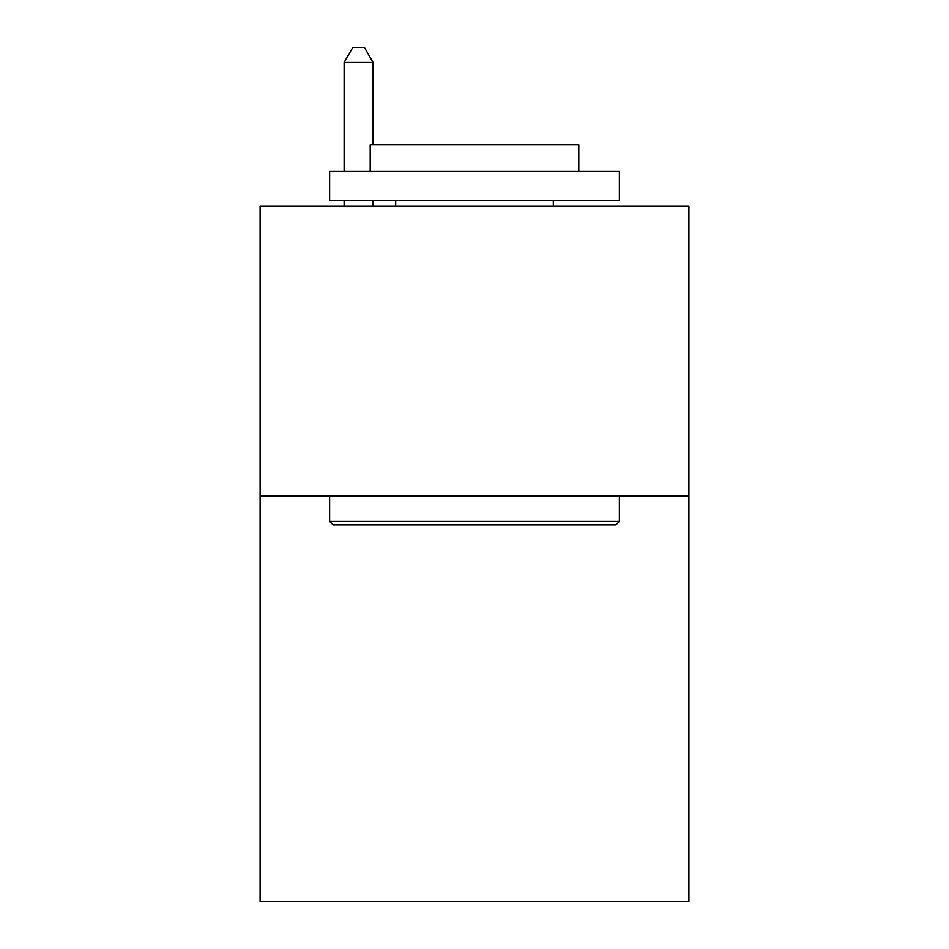 <?xml version="1.0" encoding="UTF-8"?>
<svg xmlns="http://www.w3.org/2000/svg" width="949" height="949" viewBox="0 0 949 949"><rect width="100%" height="100%" fill="white"/><g stroke="black" fill="none" stroke-linecap="round" stroke-linejoin="round"><path stroke-width="1.42" d="M688.891 495.936L688.891 901.55L260.109 901.55L260.109 206.218L688.891 206.218L688.891 495.936L260.109 495.936M333.111 524.916L329.635 521.44L619.365 521.44L615.889 524.916L333.111 524.916M619.365 171.449L619.365 200.429L329.635 200.429L329.635 171.449L619.365 171.449M370.205 171.449L370.205 144.794L578.795 144.794L578.795 171.449M619.365 495.936L619.365 521.44M329.635 495.936L329.635 521.44M553.303 200.429L553.303 206.218M395.697 200.429L395.697 206.218M373.099 144.794L373.099 62.515L344.119 62.515L344.119 171.449M344.119 200.429L344.119 206.218M373.099 200.429L373.099 206.218M344.119 62.515L352.814 47.45L364.404 47.45L373.099 62.515"/></g></svg>
